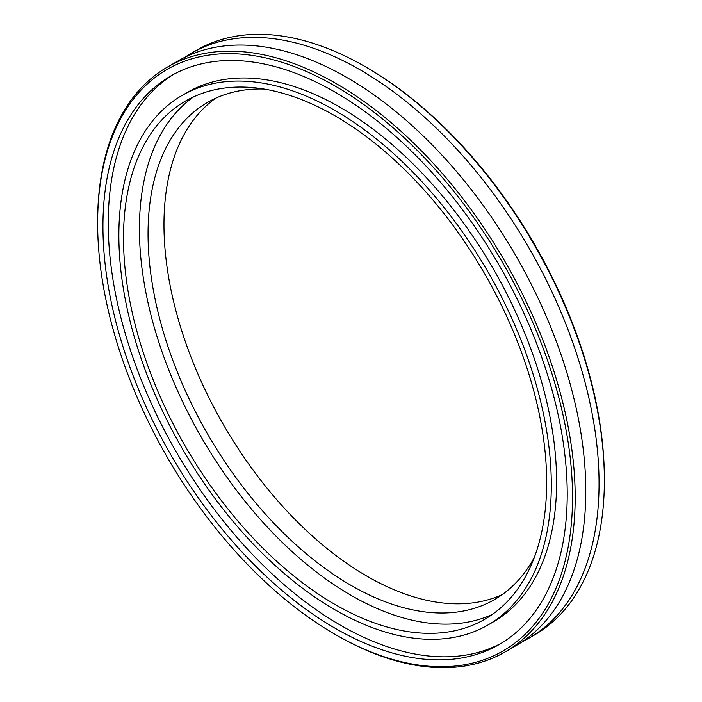 <?xml version="1.0" encoding="UTF-8"?>
<svg xmlns="http://www.w3.org/2000/svg" width="702" height="702" viewBox="0 0 702 702"><rect width="100%" height="100%" fill="white"/><g stroke="black" fill="none" stroke-linecap="round" stroke-linejoin="round"><path stroke-width="1.05" d="M604.361 480.431L604.361 478.896A335.793 193.875 -120 0 0 366.918 67.638A335.793 193.875 -120 0 0 366.918 67.629L365.593 66.865A337.671 194.954 60 0 1 604.361 480.431A337.671 194.954 60 0 1 534.424 635.012L529.124 638.074A337.671 194.954 60 0 1 522.358 641.672M184.951 57.257A337.671 194.954 60 0 1 191.453 53.203L196.753 50.14A337.671 194.954 60 0 1 365.593 66.865L366.918 67.638M191.453 53.203A337.671 194.954 60 0 1 360.284 69.928A337.671 194.954 60 0 1 580.879 367.488A337.671 194.954 60 0 1 529.124 638.074M502.246 594.594A287.021 165.716 60 0 1 366.918 576.166A287.021 165.716 60 0 1 181.642 330.493A287.021 165.716 60 0 1 215.672 98.219M335.082 634.362L336.407 635.134A337.671 194.954 -120 0 0 505.247 651.86A337.671 194.954 -120 0 0 557.002 381.274A337.671 194.954 -120 0 0 336.407 83.713A337.671 194.954 -120 0 0 167.576 66.988A337.671 194.954 -120 0 0 97.639 221.569L97.639 223.104A335.793 193.875 60 0 1 335.082 86.013A335.793 193.875 60 0 1 572.525 497.279A335.793 193.875 60 0 1 335.082 634.362A335.793 193.875 60 0 1 97.639 223.104M167.576 66.988L178.185 60.863A337.671 194.954 60 0 1 347.016 77.589A337.671 194.954 60 0 1 567.62 375.149A337.671 194.954 60 0 1 515.856 645.735L505.247 651.86M335.082 92.137A328.29 189.54 60 0 1 549.552 381.432A328.29 189.54 60 0 1 499.227 644.497A328.29 189.54 60 0 1 335.082 628.237A328.29 189.54 60 0 1 120.612 338.943A328.29 189.54 60 0 1 170.937 75.877A328.29 189.54 60 0 1 335.082 92.137M534.354 557.327A287.021 165.716 60 0 1 494.506 599.569A287.021 165.716 60 0 1 351 585.354A287.021 165.716 60 0 1 163.496 332.423A287.021 165.716 60 0 1 207.494 102.431A287.021 165.716 60 0 1 263.996 89.04M492.435 614.355A299.219 172.753 60 0 1 351 595.305A299.219 172.753 60 0 1 157.748 338.89A299.219 172.753 60 0 1 193.647 96.832M335.082 604.501A299.219 172.753 60 0 1 139.61 340.83A299.219 172.753 60 0 1 185.477 101.062A299.219 172.753 60 0 1 335.082 115.883A299.219 172.753 60 0 1 530.554 379.554A299.219 172.753 60 0 1 484.687 619.322A299.219 172.753 60 0 1 335.082 604.501M335.082 110.521A305.782 176.544 60 0 1 534.845 379.975A305.782 176.544 60 0 1 487.969 625.008A305.782 176.544 60 0 1 335.082 609.862A305.782 176.544 60 0 1 135.319 340.4A305.782 176.544 60 0 1 182.195 95.375A305.782 176.544 60 0 1 335.082 110.521M182.195 95.375L187.495 92.313A305.782 176.544 60 0 1 340.391 107.459A305.782 176.544 60 0 1 540.145 376.913A305.782 176.544 60 0 1 493.278 621.937L487.969 625.008M501.86 642.927A328.29 189.54 60 0 1 340.391 625.175A328.29 189.54 60 0 1 126.65 338.303A328.29 189.54 60 0 1 173.613 74.386"/></g></svg>
